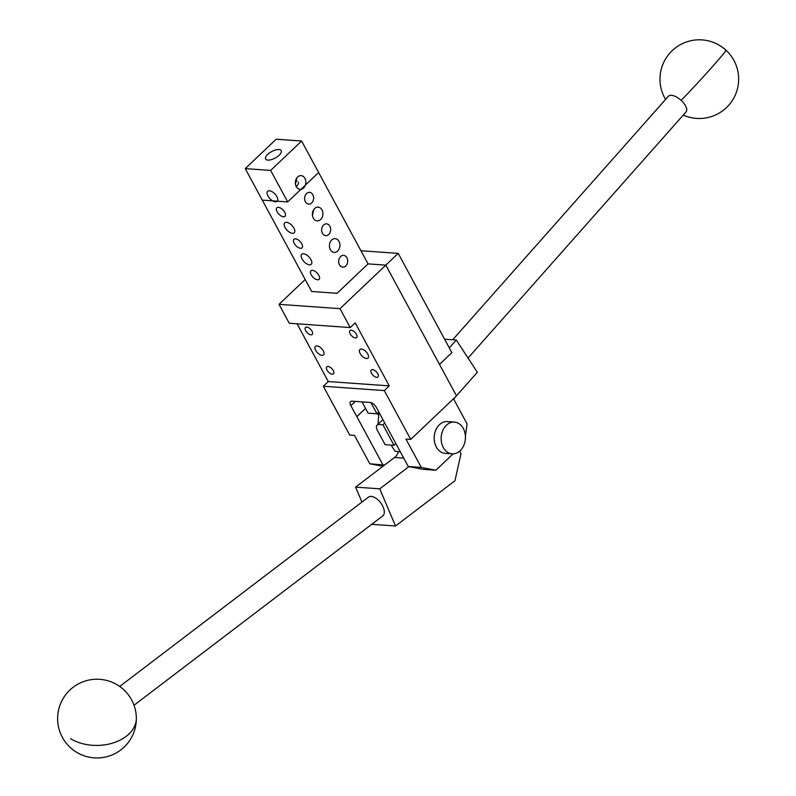 <?xml version="1.0" encoding="UTF-8"?>
<svg xmlns="http://www.w3.org/2000/svg" width="796" height="796" viewBox="0 0 796 796"><rect width="100%" height="100%" fill="white"/><g stroke="black" fill="none" stroke-linecap="round" stroke-linejoin="round"><path stroke-width="1.19" d="M465.391 435.989L467.093 423.92L453.501 398.776M340.011 308.669L279.028 304.341L289.246 323.246L350.24 327.574L340.011 308.669L385.831 265.148L368.041 263.884L301.604 141.021L276.192 139.21L245.238 168.613L311.674 291.485L337.086 293.296L368.041 263.884L318.639 172.523L287.684 201.925L262.272 200.124L311.674 291.485M279.028 304.341L305.186 279.495M297.047 323.793L328.27 381.553L323.315 386.249L349.723 435.084L354.489 435.422L369.822 463.779L384.607 465.043M368.041 263.884L385.831 265.148L398.209 253.387L451.869 352.628L439.491 364.389L385.831 265.148L456.526 395.901L410.706 439.422L384.309 390.587L389.254 385.881L355.185 322.868L350.24 327.574M382.966 466.287L369.822 463.779M410.706 439.422L405.94 439.084L421.273 467.431L435.91 470.227L422.885 469.302L408.249 466.506L382.279 418.467M421.273 467.431L408.249 466.506M323.315 386.249L384.309 390.587M365.533 408.428L356.867 416.656L382.846 464.705M356.867 416.656L350.837 405.632A5.9 2.935 46.5 0 1 350.588 401.622A5.9 2.935 46.5 0 1 352.091 401.174L370.011 402.448A5.9 2.935 46.5 0 1 376.379 407.443L382.339 418.467M356.797 416.656L365.503 408.378M328.27 381.553L389.254 385.881M435.91 470.227L453.153 453.839M328.051 366.449A4.846 2.408 -133.5 0 0 326.808 366.807A4.846 2.408 -133.5 0 0 327.634 371.065A4.846 2.408 -133.5 0 0 332.24 374.2A4.846 2.408 -133.5 0 0 333.474 373.831A4.846 2.408 -133.5 0 0 332.658 369.583A4.846 2.408 -133.5 0 0 328.051 366.449M372.518 369.603A4.846 2.408 -133.5 0 0 371.274 369.971A4.846 2.408 -133.5 0 0 372.1 374.22A4.846 2.408 -133.5 0 0 376.707 377.354A4.846 2.408 -133.5 0 0 377.941 376.986A4.846 2.408 -133.5 0 0 377.125 372.737A4.846 2.408 -133.5 0 0 372.518 369.603M351.225 330.221A4.846 2.408 -133.5 0 0 349.981 330.589A4.846 2.408 -133.5 0 0 350.807 334.837A4.846 2.408 -133.5 0 0 355.414 337.972A4.846 2.408 -133.5 0 0 356.648 337.603A4.846 2.408 -133.5 0 0 355.832 333.355A4.846 2.408 -133.5 0 0 351.225 330.221M306.749 327.066A4.846 2.408 -133.5 0 0 305.515 327.425A4.846 2.408 -133.5 0 0 306.341 331.683A4.846 2.408 -133.5 0 0 310.947 334.817A4.846 2.408 -133.5 0 0 312.181 334.449A4.846 2.408 -133.5 0 0 311.365 330.201A4.846 2.408 -133.5 0 0 306.749 327.066M316.937 345.902A5.9 2.935 -133.5 0 0 315.425 346.35A5.9 2.935 -133.5 0 0 316.43 351.534A5.9 2.935 -133.5 0 0 322.052 355.354A5.9 2.935 -133.5 0 0 323.564 354.907A5.9 2.935 -133.5 0 0 322.559 349.723A5.9 2.935 -133.5 0 0 316.937 345.902M361.414 349.066A5.9 2.935 46.5 0 1 367.026 352.887A5.9 2.935 46.5 0 1 368.031 358.071A5.9 2.935 46.5 0 1 366.518 358.508A5.9 2.935 46.5 0 1 360.896 354.688A5.9 2.935 46.5 0 1 359.901 349.504A5.9 2.935 46.5 0 1 361.414 349.066M454.416 422.089L447.432 421.591A15.91 12.129 94.1 0 0 439.422 424.726A15.91 12.129 94.1 0 0 434.546 442.059A15.91 12.129 94.1 0 0 445.173 453.332L452.168 453.829A15.91 12.129 94.1 0 0 460.178 450.695A15.91 12.129 94.1 0 0 465.043 433.362A15.91 12.129 94.1 0 0 454.416 422.089A15.91 12.129 94.1 0 0 446.407 425.223A15.91 12.129 94.1 0 0 441.531 442.556A15.91 12.129 94.1 0 0 452.168 453.829M398.209 253.387L360.936 250.74M361.991 401.871L368.09 413.154L376.976 413.781L370.956 402.637M378.846 412.01L376.976 413.781M275.764 157.708A8.856 3.672 151.6 0 1 265.635 159.031A8.856 3.672 151.6 0 1 271.078 151.927A8.856 3.672 151.6 0 1 281.207 150.603A8.856 3.672 151.6 0 1 275.764 157.708M311.684 202.98A5.9 4.497 -85.9 0 1 308.709 204.144A5.9 4.497 -85.9 0 1 304.759 199.955A5.9 4.497 -85.9 0 1 306.569 193.528A5.9 4.497 -85.9 0 1 309.545 192.363A5.9 4.497 -85.9 0 1 313.485 196.542A5.9 4.497 -85.9 0 1 311.684 202.98M283.495 216.781A5.9 2.935 -133.5 0 0 285.008 216.333A5.9 2.935 -133.5 0 0 284.003 211.149A5.9 2.935 -133.5 0 0 278.381 207.328A5.9 2.935 -133.5 0 0 276.879 207.776A5.9 2.935 -133.5 0 0 277.874 212.95A5.9 2.935 -133.5 0 0 283.495 216.781M300.53 248.282A5.9 2.935 -133.5 0 0 302.042 247.835A5.9 2.935 -133.5 0 0 301.037 242.651A5.9 2.935 -133.5 0 0 295.425 238.83A5.9 2.935 -133.5 0 0 293.913 239.278A5.9 2.935 -133.5 0 0 294.908 244.462A5.9 2.935 -133.5 0 0 300.53 248.282A5.9 2.935 -133.5 0 0 302.042 247.835A5.9 2.935 -133.5 0 0 301.037 242.651A5.9 2.935 -133.5 0 0 295.425 238.83A5.9 2.935 -133.5 0 0 293.913 239.278A5.9 2.935 -133.5 0 0 294.908 244.462A5.9 2.935 -133.5 0 0 300.53 248.282M275.406 201.816A6.885 3.423 -133.5 0 0 277.167 201.288A6.885 3.423 -133.5 0 0 276.003 195.249A6.885 3.423 -133.5 0 0 269.446 190.781A6.885 3.423 -133.5 0 0 267.675 191.309A6.885 3.423 -133.5 0 0 268.849 197.348A6.885 3.423 -133.5 0 0 275.406 201.816M292.44 233.318A6.885 3.423 -133.5 0 0 294.202 232.8A6.885 3.423 -133.5 0 0 293.037 226.751A6.885 3.423 -133.5 0 0 286.48 222.293A6.885 3.423 -133.5 0 0 284.719 222.81A6.885 3.423 -133.5 0 0 285.883 228.86A6.885 3.423 -133.5 0 0 292.44 233.318A6.885 3.423 -133.5 0 0 294.202 232.8A6.885 3.423 -133.5 0 0 293.037 226.751A6.885 3.423 -133.5 0 0 286.48 222.293A6.885 3.423 -133.5 0 0 284.719 222.81A6.885 3.423 -133.5 0 0 285.883 228.86A6.885 3.423 -133.5 0 0 292.44 233.318M328.718 234.482A5.9 4.497 -85.9 0 1 325.743 235.646A5.9 4.497 -85.9 0 1 321.793 231.467A5.9 4.497 -85.9 0 1 323.604 225.029A5.9 4.497 -85.9 0 1 326.579 223.865A5.9 4.497 -85.9 0 1 330.519 228.054A5.9 4.497 -85.9 0 1 328.718 234.482A5.9 4.497 -85.9 0 1 325.743 235.646A5.9 4.497 -85.9 0 1 321.793 231.467A5.9 4.497 -85.9 0 1 323.604 225.029A5.9 4.497 -85.9 0 1 326.579 223.865A5.9 4.497 -85.9 0 1 330.519 228.054A5.9 4.497 -85.9 0 1 328.718 234.482M303.584 188.015A6.885 5.254 -85.9 0 1 300.122 189.368A6.885 5.254 -85.9 0 1 295.515 184.493A6.885 5.254 -85.9 0 1 297.624 176.991A6.885 5.254 -85.9 0 1 301.097 175.627A6.885 5.254 -85.9 0 1 305.694 180.503A6.885 5.254 -85.9 0 1 303.584 188.015M320.619 219.517A6.885 5.254 -85.9 0 1 317.156 220.88A6.885 5.254 -85.9 0 1 312.549 215.995A6.885 5.254 -85.9 0 1 314.659 208.492A6.885 5.254 -85.9 0 1 318.131 207.129A6.885 5.254 -85.9 0 1 322.728 212.015A6.885 5.254 -85.9 0 1 320.619 219.517A6.885 5.254 -85.9 0 1 317.156 220.88A6.885 5.254 -85.9 0 1 312.549 215.995A6.885 5.254 -85.9 0 1 314.659 208.492A6.885 5.254 -85.9 0 1 318.131 207.129A6.885 5.254 -85.9 0 1 322.728 212.015A6.885 5.254 -85.9 0 1 320.619 219.517M296.779 177.986L295.415 183.886M313.813 209.487L312.45 215.398L313.813 209.487M301.604 141.021L270.65 170.424L245.238 168.613M287.684 201.925L270.65 170.424M382.906 419.631L377.115 425.134A7.87 3.91 46.5 0 0 377.453 430.477L385.125 444.656L394.02 445.292L382.946 424.805L384.767 423.074M395.841 443.551L394.02 445.292M295.515 181.01A8.856 3.672 151.6 0 1 296.958 181.189M298.251 182.115A8.856 3.672 151.6 0 1 296.281 186.632M317.564 279.784A5.9 2.935 -133.5 0 0 319.077 279.346A5.9 2.935 -133.5 0 0 318.072 274.162A5.9 2.935 -133.5 0 0 312.46 270.341A5.9 2.935 -133.5 0 0 310.947 270.779A5.9 2.935 -133.5 0 0 311.942 275.963A5.9 2.935 -133.5 0 0 317.564 279.784M309.475 264.819A6.885 3.423 -133.5 0 0 311.236 264.302A6.885 3.423 -133.5 0 0 310.072 258.252A6.885 3.423 -133.5 0 0 303.515 253.795A6.885 3.423 -133.5 0 0 301.754 254.312A6.885 3.423 -133.5 0 0 302.918 260.362A6.885 3.423 -133.5 0 0 309.475 264.819M345.753 265.993A5.9 4.497 -85.9 0 1 342.777 267.148A5.9 4.497 -85.9 0 1 338.827 262.969A5.9 4.497 -85.9 0 1 340.638 256.541A5.9 4.497 -85.9 0 1 343.613 255.377A5.9 4.497 -85.9 0 1 347.553 259.556A5.9 4.497 -85.9 0 1 345.753 265.993M337.653 251.019A6.885 5.254 -85.9 0 1 334.191 252.382A6.885 5.254 -85.9 0 1 329.584 247.506A6.885 5.254 -85.9 0 1 331.693 239.994A6.885 5.254 -85.9 0 1 335.166 238.641A6.885 5.254 -85.9 0 1 339.763 243.516A6.885 5.254 -85.9 0 1 337.653 251.019M377.115 425.134A7.87 3.91 46.5 0 1 379.135 424.537L382.946 424.805M377.523 413.273L378.657 415.363M134.017 705.256L382.717 515.957A11.811 6.348 -127.3 0 0 383.184 507.102A11.811 6.348 -127.3 0 0 368.409 497.162L119.708 686.46M408.905 466.635L379.742 488.834L355.603 487.122L361.951 502.077M379.742 488.834L395.522 526.007L371.732 524.315M355.603 487.122L394.557 457.471L403.721 458.118M398.517 451.601A11.811 9.005 -85.9 0 1 394.557 457.471M459.79 451.043L460.974 453.829L454.944 480.774L395.522 526.007M452.715 339.763L668.351 96.286A11.811 5.423 41.5 0 1 681.127 100.376A11.811 5.423 41.5 0 1 684.809 104.654A11.811 5.423 41.5 0 1 686.033 111.947L468.058 358.061M456.486 395.821L477.331 372.289L456.287 340.021L444.606 339.186M400.259 451.73L395.164 451.362L391.065 445.083M378.896 412.089L378 424.298M453.64 399.035L455.839 396.547M449.312 347.892L456.287 340.021M350.837 405.632L355.285 401.403M70.575 738.698A39.362 26.835 -0.8 0 0 113.122 742.947A39.362 26.835 -0.8 0 0 136.345 718.032A39.362 39.362 0 0 0 96.425 679.237A39.362 39.362 0 0 0 57.63 719.156A39.362 39.362 0 0 0 97.55 757.951A39.362 39.362 0 0 0 136.345 718.032M683.257 115.082A39.362 39.362 0 0 0 725.932 50.158A39.362 1.383 132.6 0 1 710.39 68.963A39.362 1.383 132.6 0 1 681.127 100.376M725.932 50.158A39.362 39.362 0 0 0 665.575 99.42"/></g></svg>
